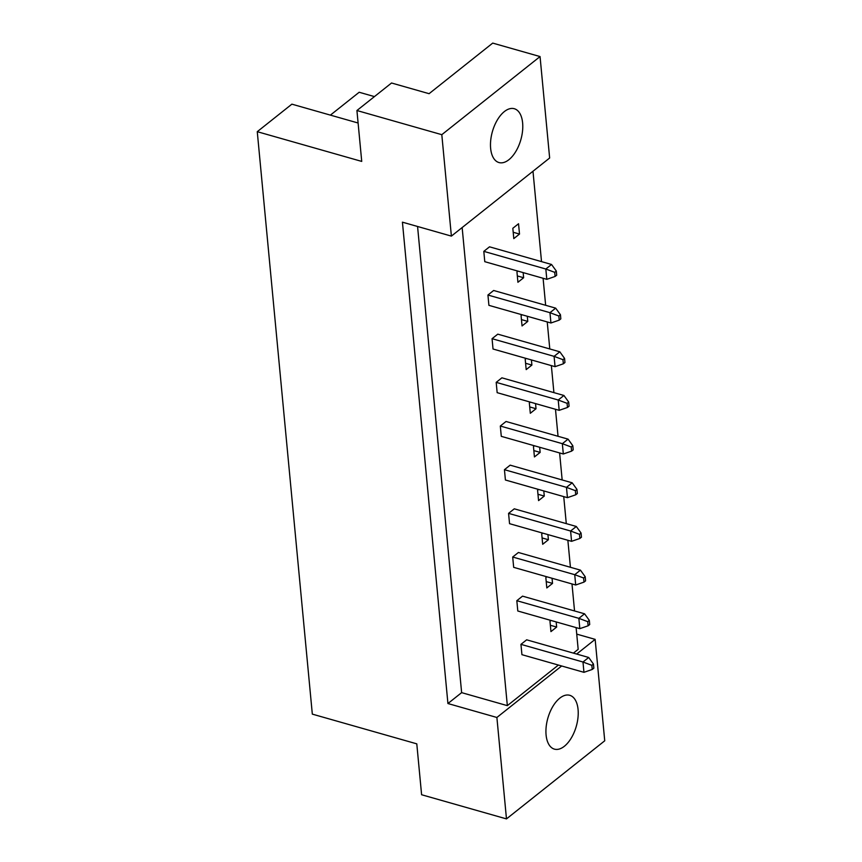 <?xml version="1.0" encoding="UTF-8"?>
<svg xmlns="http://www.w3.org/2000/svg" width="862" height="862" viewBox="0 0 862 862"><rect width="100%" height="100%" fill="white"/><g stroke="black" fill="none" stroke-linecap="round" stroke-linejoin="round"><path stroke-width="1.29" d="M559.804 698.145A27.983 14.794 105.9 0 0 546.174 726.774A27.983 14.794 105.9 0 0 554.417 749.132A27.983 14.794 105.9 0 0 564.351 746.276A27.983 14.794 105.9 0 0 577.982 717.647A27.983 14.794 105.9 0 0 569.739 695.3A27.983 14.794 105.9 0 0 559.804 698.145M504.356 111.575A27.983 14.794 105.9 0 0 490.726 140.204A27.983 14.794 105.9 0 0 498.969 162.552A27.983 14.794 105.9 0 0 508.903 159.707A27.983 14.794 105.9 0 0 522.534 131.078A27.983 14.794 105.9 0 0 514.291 108.72A27.983 14.794 105.9 0 0 504.356 111.575M551.012 620.457L549.978 621.286L550.947 631.609L556.658 627.062L556.173 621.933M520.95 644.356L521.93 654.678L583.951 672.328L582.981 662.016L588.692 657.469L526.66 639.819L520.95 644.356L582.981 662.016L591.86 665.335L592.248 669.451L593.853 668.179L593.455 664.063L591.86 665.335M546.885 576.797L545.84 577.626L546.82 587.938L552.531 583.402L552.046 578.262M516.823 600.695L517.803 611.007L579.824 628.657L578.855 618.345L584.565 613.809L522.534 596.148L516.823 600.695L578.855 618.345L587.733 621.664L588.121 625.79L589.716 624.519L589.328 620.392L587.733 621.664M542.758 533.125L541.713 533.955L542.694 544.278L548.404 539.731L547.92 534.602M512.696 557.024L513.677 567.347L575.697 584.996L574.728 574.685L580.438 570.138L518.407 552.488L512.696 557.024L574.728 574.685L583.606 577.993L583.994 582.119L585.589 580.848L585.201 576.721L583.606 577.993M538.631 489.465L537.586 490.295L538.567 500.606L544.278 496.07L543.793 490.931M508.569 513.364L509.55 523.676L571.571 541.325L570.601 531.014L576.312 526.477L514.28 508.817L508.569 513.364L570.601 531.014L579.479 534.332L579.867 538.459L581.462 537.188L581.074 533.061L579.479 534.332M534.505 445.794L533.459 446.624L534.44 456.935L540.151 452.399L539.666 447.259M504.442 469.693L505.412 480.005L567.444 497.665L566.474 487.342L572.185 482.806L510.153 465.157L504.442 469.693L566.474 487.342L575.353 490.661L575.741 494.788L577.335 493.517L576.947 489.39L575.353 490.661M530.378 402.134L529.333 402.963L530.313 413.275L536.024 408.728L535.539 403.599M500.316 426.033L501.285 436.344L563.317 453.994L562.347 443.682L568.058 439.135L506.026 421.486L500.316 426.033L562.347 443.682L571.215 447.001L571.614 451.128L573.208 449.856L572.821 445.729L571.215 447.001M526.251 358.463L525.206 359.292L526.186 369.604L531.897 365.068L531.412 359.928M496.189 382.362L497.158 392.673L559.19 410.334L558.21 400.011L563.931 395.475L501.899 377.825L496.189 382.362L558.21 400.011L567.088 403.33L567.487 407.457L569.082 406.185L568.694 402.058L567.088 403.33M522.124 314.792L521.079 315.621L522.049 325.944L527.77 321.397L527.285 316.268M492.062 338.691L493.032 349.013L555.063 366.662L554.083 356.351L559.804 351.804L497.773 334.154L492.062 338.691L554.083 356.351L562.961 359.669L563.36 363.796L564.955 362.525L564.567 358.398L562.961 359.669M517.997 271.131L516.952 271.961L517.922 282.273L523.643 277.736L523.148 272.597M487.935 295.03L488.905 305.342L550.937 322.991L549.956 312.68L555.667 308.143L493.646 290.483L487.935 295.03L549.956 312.68L558.835 315.998L559.222 320.125L560.828 318.854L560.44 314.727L558.835 315.998M518.536 223.754L512.825 228.29L513.795 238.612L519.506 234.065L518.536 223.754M483.808 251.359L484.778 261.682L546.81 279.331L545.829 269.019L551.54 264.472L489.519 246.823L483.808 251.359L545.829 269.019L554.708 272.338L555.096 276.454L556.701 275.183L556.313 271.056L554.708 272.338M558.393 665.055L507.341 705.644L462.151 227.557M576.118 627.601L578.176 649.334L573.402 653.116M532.985 171.247L541.519 261.617M543.092 278.275L545.646 305.288M547.23 321.935L549.784 348.959M551.357 365.607L553.91 392.619M555.484 409.278L558.037 436.291M559.61 452.938L562.164 479.951M563.737 496.609L566.291 523.622M567.864 540.269L570.418 567.282M571.991 583.94L574.545 610.953M417.564 226.48L461.633 692.639L447.928 703.532L402.425 222.17L451.386 236.113L441.807 134.677L540.054 56.569L549.644 158.005L451.386 236.113M576.732 634.12L595.146 639.367L604.736 740.792L506.479 818.9L421.604 794.742L416.788 743.852L312.324 714.124L257.264 131.681L361.728 161.41L356.922 110.519L441.807 134.677M506.479 818.9L496.889 717.475L447.928 703.532M330.405 115.12L359.174 92.256L374.442 96.598M356.922 110.519L391.542 83L429.082 93.689L492.719 43.1L540.054 56.569M358.107 123.007L291.884 104.162L257.264 131.681M595.146 639.367L576.667 654.053M561.658 665.981L496.889 717.475M461.633 692.639L507.341 705.644M513.202 232.266L519.506 234.065M517.329 275.937L523.643 277.736M521.456 319.608L527.77 321.397M525.583 363.268L531.897 365.068M529.71 406.939L536.024 408.728M533.837 450.6L540.151 452.399M537.963 494.271L544.278 496.07M542.09 537.931L548.404 539.731M546.217 581.602L552.531 583.402M550.344 625.273L556.658 627.062M546.81 279.331L555.096 276.454M556.313 271.056L551.54 264.472M550.937 322.991L559.222 320.125M560.44 314.727L555.667 308.143M555.063 366.662L563.36 363.796M564.567 358.398L559.804 351.804M563.317 453.994L571.614 451.128M572.821 445.729L568.058 439.135M571.571 541.325L579.867 538.459M581.074 533.061L576.312 526.477M579.824 628.657L588.121 625.79M589.328 620.392L584.565 613.809M559.19 410.334L567.487 407.457M568.694 402.058L563.931 395.475M567.444 497.665L575.741 494.788M576.947 489.39L572.185 482.806M575.697 584.996L583.994 582.119M585.201 576.721L580.438 570.138M583.951 672.328L592.248 669.451M593.455 664.063L588.692 657.469"/></g></svg>
